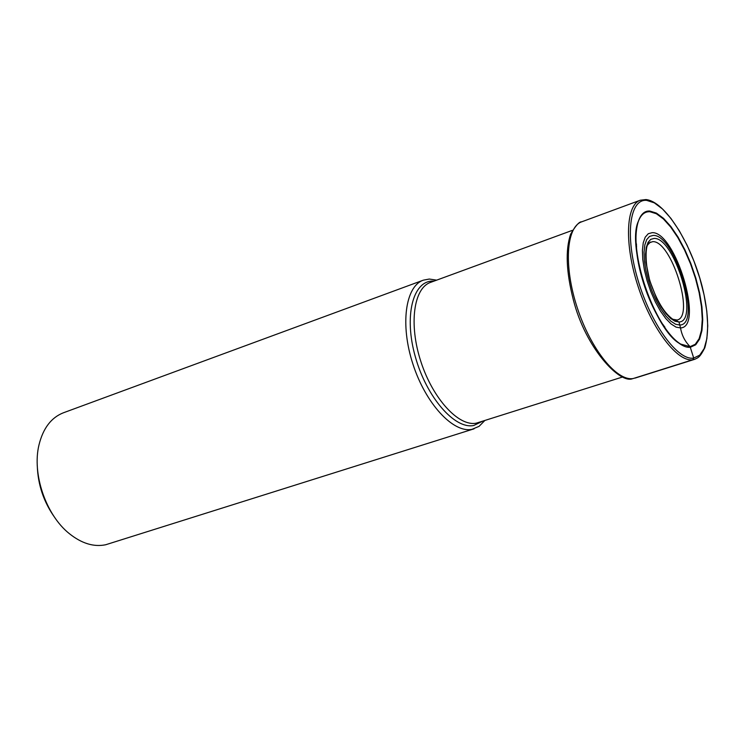 <?xml version="1.0" encoding="UTF-8"?>
<svg xmlns="http://www.w3.org/2000/svg" width="745" height="745" viewBox="0 0 745 745"><rect width="100%" height="100%" fill="white"/><g stroke="black" fill="none" stroke-linecap="round" stroke-linejoin="round"><path stroke-width="1.12" d="M649.91 211.068L656.419 213.107L663.516 218.341L670.835 226.48L678.043 237.068L684.804 249.594L690.811 263.479L695.811 278.081L699.574 292.748L701.93 306.819L702.74 319.633L701.948 330.584L699.583 339.124L695.7 344.786L690.466 347.217C676.711 349.498 653.635 317.77 642.488 279.72C631.117 241.678 635.196 209.69 649.91 211.068M474.099 428.803L105.641 544.763C93.777 547.184 81.68 543.487 69.35 533.653C45.948 515.093 31.849 473.82 39.01 444.821C43.126 428.217 51.275 417.535 63.455 412.767L423.328 280.167C405.382 286.248 399.963 324.634 412.944 364.165C425.693 403.753 453.249 433.283 471.948 429.344L479.091 426.336L484.678 420.655M55.344 518.371C43.89 502.596 37.874 484.967 37.278 465.476M436.682 280.148L429.288 279.049L423.328 280.167M675.426 320.238L678.965 321.989L680.53 327.93C681.777 335.259 684.972 341.508 690.103 346.667L693.707 358.075L692.887 359.723L633.231 378.525C616.981 381.617 590.887 349.573 577.31 307.89C563.546 266.254 566.191 226.955 581.724 221.805C579.256 221.563 575.559 225.716 570.614 234.256C565.297 250.041 566.2 271.869 573.324 299.741C585.421 347.962 619.952 384.439 632.756 378.609M690.103 346.667L695.29 344.264L699.136 338.658L701.492 330.193L702.274 319.344L701.473 306.633L699.145 292.692L695.42 278.155L690.457 263.674L684.497 249.91L677.792 237.487L670.649 226.992L663.395 218.937L656.364 213.741L649.901 211.729C644.872 211.487 641.082 214.532 638.549 220.865C626.154 246.688 655.023 331.218 680.623 344.069C655.274 331.87 625.958 246.018 638.549 220.865C627.514 249.854 653.998 327.744 680.623 344.069L690.103 346.667M680.53 327.93L676.05 327.13L671.031 323.935L665.713 318.469L660.387 311L655.33 301.893L650.823 291.64L647.107 280.781L644.378 269.913L642.786 259.605L642.404 250.404L643.242 242.796L645.235 237.152L648.271 233.725L652.173 232.663C675.51 231.416 704.239 327.372 680.53 327.93M679.868 325.034C702.218 324.615 675.138 234.144 653.197 235.411L649.528 236.426L646.679 239.657L644.816 244.975L644.034 252.136L644.397 260.787L645.896 270.472L648.457 280.688L651.95 290.885L656.187 300.514L660.936 309.063L665.937 316.094L670.928 321.235L675.65 324.261L679.868 325.034M678.965 321.989L675.035 321.253L670.63 318.422L665.974 313.626L661.318 307.07L656.894 299.108L649.705 280.642L645.915 262.11L645.57 254.054L646.297 247.377L648.029 242.414L650.683 239.387L654.091 238.428C674.551 237.143 699.862 321.719 678.965 321.989M649.007 242.898L652.676 241.65C671.301 240.281 695.159 316.653 677.093 320.024L672.772 319.251C664.074 313.021 656.485 300.31 650.013 281.135C644.555 263.423 645.794 246.753 647.722 244.835L650.46 242.041M676.05 320.22L677.093 320.024M640.29 200.219C625.744 204.996 624.208 244.611 638.269 287.021C652.145 329.476 677.624 362.47 692.887 359.723L694.638 359.332C698.4 357.563 699.806 357.479 704.798 347.822C709.296 332.41 708.421 311.997 702.19 286.583C691.053 243.084 665.08 201.374 645.943 199.558L640.29 200.219L581.724 221.805M693.707 358.075L699.723 355.16L704.174 348.53L706.884 338.593L707.75 325.9L706.791 311.084L704.062 294.862L699.723 277.969L693.958 261.141L687.039 245.142L679.254 230.68L670.947 218.425L662.501 208.972L654.287 202.836L646.725 200.386C629.618 198.505 624.683 235.485 637.925 279.859C650.925 324.233 677.848 361.018 693.707 358.075M434.121 281.079L432.649 281.07C412.758 281.051 403.809 316.411 415.347 356.846C426.596 397.308 454.776 429.53 473.718 425.497L482.071 421.484M622.578 376.998L476.269 423.169C458.697 426.764 432.826 398.789 420.841 361.493C408.642 324.252 413.652 288.11 430.489 282.411L572.486 230.317M636.481 243.988L636.258 248.169M662.109 323.87L664.847 327.036M635.094 378.088L694.638 359.332M663.758 325.509L661.197 322.417M636.416 249.873L636.556 245.859"/></g></svg>
